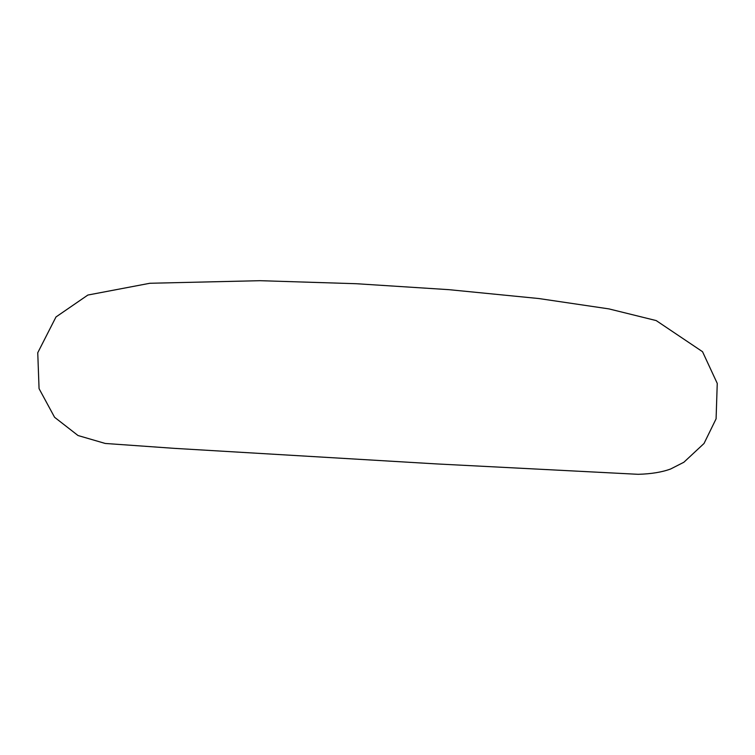 <?xml version="1.0" encoding="UTF-8"?>
<svg xmlns="http://www.w3.org/2000/svg" width="755" height="755" viewBox="0 0 755 755"><rect width="100%" height="100%" fill="white"/><g stroke="black" fill="none" stroke-linecap="round" stroke-linejoin="round"><path stroke-width="1.13" d="M436.937 463.938L638.145 474.31C651.254 473.951 662.107 472.168 670.723 468.949L683.87 462.249L704.028 443.478L716.089 418.827L717.25 383.417L702.537 351.707L656.189 320.573L608.889 308.889L538.806 298.536L448.885 289.665L356.284 283.72L260.088 280.69L149.868 283.267L87.873 295.045L55.993 316.958L37.75 352.745L39.062 388.646L54.587 417.288L78.039 435.531L105.256 443.459L174.103 448.338L436.937 463.938"/></g></svg>
